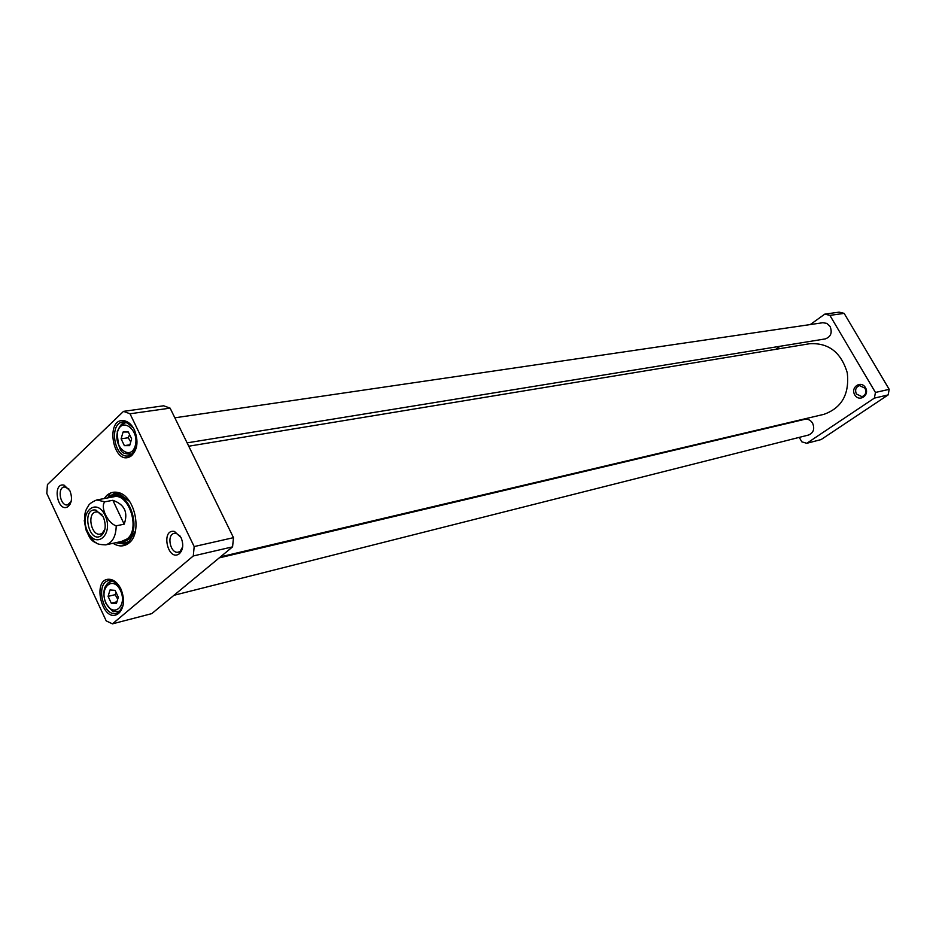 <?xml version="1.0" encoding="UTF-8"?>
<svg xmlns="http://www.w3.org/2000/svg" width="936" height="936" viewBox="0 0 936 936"><rect width="100%" height="100%" fill="white"/><g stroke="black" fill="none" stroke-linecap="round" stroke-linejoin="round"><path stroke-width="1.4" d="M806.785 443.301L821.094 439.581L888.135 394.922L889.2 389.341L844.155 313.385L839.089 312.144L824.803 314.122L829.904 315.385L875.441 392.453L874.376 398.116L806.785 443.301L801.813 441.839L799.25 437.381M775.804 349.303L780.016 346.285M810.272 324.558L824.803 314.122M854.755 394.875C859.178 402.562 870.024 395.296 865.461 387.644C860.98 379.957 850.204 387.293 854.755 394.875M856.417 394.033C854.755 389.938 855.785 387.118 859.505 385.585L865.028 388.218C866.689 392.301 865.671 395.121 861.997 396.677L856.417 394.033M875.441 392.453L889.2 389.341M829.904 315.385L844.155 313.385M874.376 398.116L888.135 394.922M112.846 500.304C124.546 504.434 128.326 512.39 124.184 524.183L116.228 525.81C107.757 523.446 99.895 506.762 104.867 501.813L112.846 500.304L124.184 524.183M102.48 534.561L102.118 533.719M84.263 520.556L86.007 529.916L88.487 535.111C90.172 539.183 92.875 541.804 96.595 542.985M104.914 529.25L102.129 533.309L100.351 534.082C91.295 536.492 86.638 513.244 95.917 511.969L97.859 511.992L101.989 514.671M103.299 516.988L95.987 510.097C81.116 507.09 88.569 544.284 101.135 535.79C105.686 531.461 106.412 525.201 103.299 516.988M121.586 541.418L127.296 538.82C140.997 528.22 127.975 491.119 112.694 497.028M117.831 542.272L121.855 542.623L127.858 539.896C142.319 528.723 128.583 489.575 112.472 495.811L108.892 497.683M115.479 493.307L109.898 496.981M119.024 542.529L125.588 543.781M128.384 543.137L129.145 542.821M119.129 492.816L118.299 492.827M110.46 493.061L107.687 497.905M112.46 623.856L151.784 613.63L232.573 546.858L233.485 537.662L170.118 408.143L163.66 405.791L123.517 411.36L130.01 413.782L194.173 546.565L193.284 555.961L112.46 623.856L106.213 620.896L46.8 493.424L47.443 484.567L123.517 411.36M170.118 408.143L130.01 413.782M233.485 537.662L194.173 546.565M232.573 546.858L193.284 555.961M182.672 546.846L180.18 551.269L178.413 552.111C170.446 554.381 166.14 534.631 174.318 533.333L176.272 533.356L180.379 536.305M181.046 537.556L174.494 531.461C160.454 528.524 167.813 562.325 179.349 553.738C183.187 549.83 183.749 544.436 181.046 537.556M71.159 501.462L67.614 504.867C60.36 506.645 56.862 487.785 64.291 486.907L68.819 488.849M69.896 490.768L64.057 485.117C51.784 482.286 57.599 513.583 68.047 506.61C71.873 502.995 72.493 497.706 69.896 490.768M106.868 498.057L114.215 493.459L119.059 493.623L129.624 501.485M135.498 530.77L128.77 542.096L124.359 544.12L115.818 542.704M113.092 543.289C118.474 546.706 123.517 546.799 128.22 543.559C142.974 534.245 135.194 495.401 117.983 492.488C113.782 491.54 110.027 492.535 106.739 495.495L104.142 498.572M123.154 605.124L119.188 611.933L116.462 613.291C103.112 617.467 95.004 582.999 108.751 580.566L111.782 580.507L118.346 584.743M120.955 589.048C118.252 583.608 114.824 580.402 110.659 579.442C90.418 575.862 102.211 625.95 118.661 613.408C124.231 607.628 124.991 599.508 120.955 589.048M136.481 447.08L131.625 454.65L128.536 455.89C114.262 459.05 108.412 423.271 123.002 421.937L126.337 422.195L133.357 427.927M134.386 429.823C132.023 425.12 129.004 422.183 125.307 421.001C104.142 415.256 112.741 467.953 131.028 456.089C137.604 449.97 138.715 441.219 134.386 429.823M116.146 592.558L115.14 594.664L117.714 599.192M110.003 589.972L115.105 590.359L118.31 597.18L116.392 603.603L111.29 603.182L108.096 596.372L110.003 589.972M115.14 594.664L108.096 596.372M116.941 601.778L111.29 603.182M129.601 434.632L128.255 437.732L130.736 441.886M128.337 431.999L131.625 438.832L129.636 445.665L124.383 445.653L121.107 438.844L123.072 432.022L128.337 431.999M128.255 437.732L121.107 438.844M129.893 444.775L124.383 445.653M219.246 557.868L804.703 419.34C807.943 418.79 810.576 420.053 812.577 423.142C814.893 428.84 813.571 432.795 808.599 435.018L173.967 595.296M188.744 446.215L809.734 343.711C828.652 342.681 841.172 352.416 847.302 372.914C849.549 394.185 841.745 407.991 823.879 414.344L220.498 556.838M174.845 417.807L822.814 322.721L826.909 323.423L830.08 326.465C832.49 332.666 830.875 336.82 825.248 338.914L187.106 442.868M116.228 525.81C115.959 536.422 112.46 542.775 105.721 544.857L122.604 541.254M118.615 495.869L96.724 499.964L104.867 501.813M87.516 531.355C78.647 512.858 96.209 496.525 105.078 515.373C114.052 534.222 96.139 550.169 87.516 531.355M120.557 494.091L115.28 494.313L111.934 495.986M121.282 542.669L125.026 542.927L129.975 541.09M116.251 493.272L110.389 496.688M119.586 542.611L126.313 543.5M114.157 611.407L118.31 611.664L120.498 610.658M113.525 581.045L111.115 581.151L107.535 583.303M105.979 602.959C98.678 587.656 113.209 574.985 120.475 590.546C127.846 606.083 113.069 618.485 105.979 602.959M125.822 453.644L130.49 454.416L133.064 453.445M128.092 422.908L125.33 422.768L121.142 424.897M117.562 431.812C121.879 416.204 139.827 430.361 135.205 445.899C130.724 461.448 113.022 447.139 117.562 431.812M96.724 499.964C91.552 502.105 88.616 504.375 87.914 506.774C84.252 511.477 83.62 519.199 86.018 529.916M88.499 535.111C96.478 544.015 95.788 544.378 105.721 544.857M97.859 511.992L95.987 510.097M102.129 533.309L101.135 535.79M103.288 533.473L101.954 533.754M121.855 542.623L120.955 542.681M112.472 495.811L111.63 496.103M176.272 533.356L174.494 531.461M180.18 551.269L179.349 553.738M65.871 486.966L64.057 485.117M69.077 504.258L68.047 506.61M70.025 504.41L68.913 504.621M181.268 551.468L180.016 551.749M119.059 493.623L117.983 492.488M128.77 542.096L128.22 543.559M119.691 612.472L118.93 612.659M111.782 580.507L110.659 579.442M119.188 611.933L118.661 613.408M132.023 455.317L131.297 455.446M126.337 422.195L125.307 421.001M131.625 454.65L131.028 456.089M112.776 580.765L107.535 583.315L105.007 587.141C103.299 591.669 103.557 597.004 105.78 603.158C110.811 609.956 113.654 612.717 114.309 611.454L119.96 611.243M127.191 422.487L125.33 422.768C122.979 424.382 122.183 420.954 117.269 431.508C117.76 445.969 120.44 453.258 125.307 453.398L132.35 454.112"/></g></svg>

